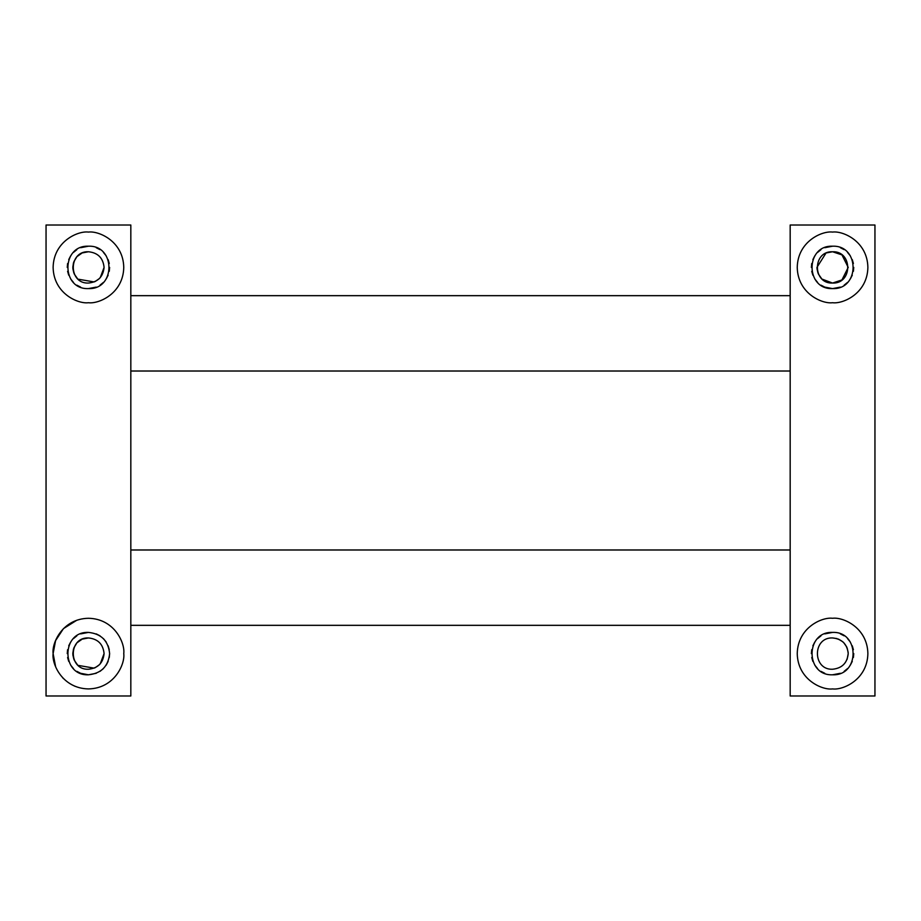 <?xml version="1.0" encoding="UTF-8"?>
<svg xmlns="http://www.w3.org/2000/svg" width="921" height="921" viewBox="0 0 921 921"><rect width="100%" height="100%" fill="white"/><g stroke="black" fill="none" stroke-linecap="round" stroke-linejoin="round"><path stroke-width="1.38" d="M130.828 625.336L790.172 625.336M874.95 296.125L874.95 371.013M874.95 225.012L874.95 695.988L790.172 695.988L790.172 225.012L874.95 225.012M832.561 669.245C812.403 670.143 812.345 637.067 832.561 637.942C842.013 638.909 847.228 644.124 848.218 653.599C847.251 663.039 842.024 668.266 832.561 669.245L832.561 669.245M848.218 653.599L847.113 659.355M832.561 637.942L836.982 638.575M838.329 639.047L842.876 641.822M843.636 642.524L846.721 646.922M847.113 647.831L848.183 652.517M822.257 279.178L832.561 283.058L841.955 279.926L848.218 267.401L841.955 254.887L832.561 251.755L826.805 252.849M825.895 253.24L816.915 267.401M816.95 268.483L818.009 273.169M818.401 274.078L821.497 278.476M832.561 283.058C812.403 283.956 812.345 250.88 832.561 251.755C852.731 250.857 852.777 283.933 832.561 283.058M832.561 674.794C805.253 676.002 805.207 631.219 832.561 632.405C859.88 631.196 859.926 675.979 832.561 674.794L840.366 673.297M844.131 671.363L847.55 668.577M850.325 665.158L852.27 661.393M853.399 657.513L853.755 653.599M853.399 649.685L852.27 645.794M850.325 642.029L847.55 638.61M844.131 635.824L840.366 633.89M832.561 632.405L824.767 633.89M821.002 635.824L817.572 638.61M814.797 642.029L812.863 645.794M811.735 649.685L811.366 653.599M811.735 657.513L812.863 661.393M814.797 665.158L817.572 668.577M821.002 671.363L824.767 673.297M832.561 618.279C822.234 616.851 797.724 627.454 797.241 653.599C797.724 679.744 822.234 690.336 832.561 688.92C842.899 690.336 867.409 679.744 867.881 653.599C867.409 627.454 842.899 616.851 832.561 618.279M832.561 302.721C842.899 304.149 867.409 293.546 867.881 267.401C867.409 241.256 842.899 230.664 832.561 232.08C822.234 230.664 797.724 241.256 797.241 267.401C797.724 293.546 822.234 304.149 832.561 302.721M821.002 285.176L824.767 287.11L832.561 288.595C805.253 289.804 805.207 245.021 832.561 246.206C859.88 244.998 859.926 289.781 832.561 288.595L840.366 287.11M832.561 246.206L824.767 247.703M821.002 249.637L817.572 252.423M814.797 255.842L812.863 259.607M811.735 263.487L811.366 267.401M811.735 271.315L812.863 275.206M814.797 278.971L817.572 282.39M844.131 285.176L847.55 282.39M850.325 278.971L852.27 275.206M853.399 271.315L853.755 267.401M853.399 263.487L852.27 259.607M850.325 255.842L847.55 252.423M844.131 249.637L840.366 247.703M130.828 371.013L790.172 371.013M130.828 225.012L130.828 695.988L46.05 695.988L46.05 225.012L130.828 225.012M88.439 669.245C68.269 670.143 68.223 637.067 88.439 637.942C97.891 638.909 103.106 644.124 104.085 653.599C103.117 663.039 97.902 668.266 88.439 669.245M104.085 653.599L100.216 663.903M99.503 664.663L95.105 667.76M94.195 668.151L78.124 665.376M77.364 664.663L74.279 660.265M73.887 659.355L72.817 654.67M72.782 653.599L73.507 648.879M73.887 647.831L76.662 643.284M77.364 642.524L81.762 639.439M82.671 639.047L88.439 637.942M82.671 252.849L88.439 251.755C97.891 252.722 103.106 257.938 104.085 267.401L100.216 277.716M99.503 278.476L95.105 281.561M94.195 281.953L78.124 279.178M77.364 278.476L74.279 274.078M73.887 273.169L72.817 268.483M72.782 267.401L73.507 262.692M73.887 261.645L76.662 257.097M77.364 256.337L81.762 253.24M104.085 267.401C103.117 276.853 97.902 282.068 88.439 283.058C68.269 283.956 68.223 250.88 88.439 251.755M76.869 671.363L80.634 673.297L88.439 674.794L96.233 673.297M99.998 671.363L103.428 668.577M106.203 665.158L108.137 661.393M109.265 657.513L109.634 653.599C108.31 666.39 101.252 673.458 88.439 674.794C61.12 676.002 61.074 631.219 88.439 632.405L80.634 633.89M109.265 649.685L108.137 645.794M106.203 642.029L103.428 638.61M99.998 635.824L96.233 633.89M76.869 635.824L73.45 638.61M70.675 642.029L68.73 645.794M67.601 649.685L67.245 653.599M67.601 657.513L68.73 661.393M70.675 665.158L73.45 668.577M88.439 632.405C101.229 633.717 108.298 640.786 109.634 653.599M76.765 620.259L63.457 628.617L55.594 640.59L53.119 653.599L55.594 666.597M62.651 677.741L63.457 678.57M74.405 686.018L75.43 686.433M88.439 688.92C114.584 688.436 125.175 663.926 123.759 653.599C125.175 643.261 114.584 618.751 88.439 618.279C62.294 618.751 51.691 643.261 53.119 653.599C51.691 663.926 62.294 688.436 88.439 688.92M88.439 302.721C98.766 304.149 123.276 293.546 123.759 267.401C123.276 241.256 98.766 230.664 88.439 232.08C78.101 230.664 53.591 241.256 53.119 267.401C53.591 293.546 78.101 304.149 88.439 302.721M88.439 288.595C61.12 289.804 61.074 245.021 88.439 246.206C115.747 244.998 115.793 289.781 88.439 288.595L96.233 287.11M88.439 246.206L80.634 247.703M76.869 249.637L73.45 252.423M70.675 255.842L68.73 259.607M67.601 263.487L67.245 267.401M67.601 271.315L68.73 275.206M70.675 278.971L73.45 282.39M76.869 285.176L80.634 287.11M99.998 285.176L103.428 282.39M106.203 278.971L108.137 275.206M109.265 271.315L109.634 267.401M109.265 263.487L108.137 259.607M106.203 255.842L103.428 252.423M99.998 249.637L96.233 247.703M790.172 549.987L130.828 549.987M790.172 295.664L130.828 295.664"/></g></svg>
